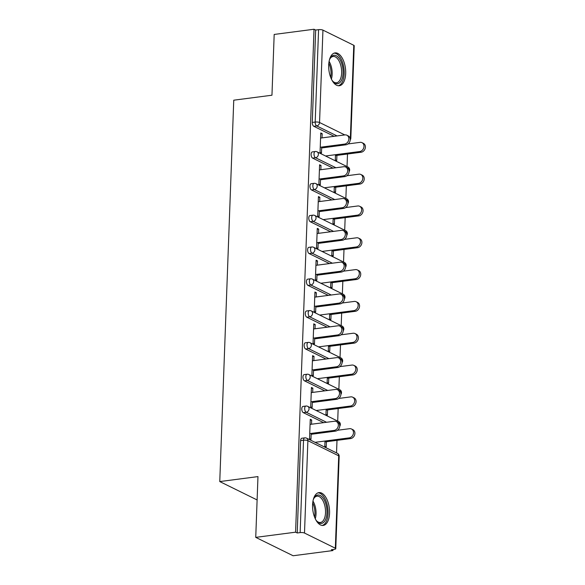 <?xml version="1.0" encoding="UTF-8"?>
<svg xmlns="http://www.w3.org/2000/svg" width="585" height="585" viewBox="0 0 585 585"><rect width="100%" height="100%" fill="white"/><g stroke="black" fill="none" stroke-linecap="round" stroke-linejoin="round"><path stroke-width="0.88" d="M329.567 513.206A16.548 8.314 82.6 0 0 318.935 492.607A16.548 8.314 82.6 0 0 312.573 504.84A16.548 8.314 82.6 0 0 323.212 525.432A16.548 8.314 82.6 0 0 329.567 513.206M345.691 73.498A16.548 8.314 82.6 0 0 335.059 52.906A16.548 8.314 82.6 0 0 328.697 65.14A16.548 8.314 82.6 0 0 339.329 85.732A16.548 8.314 82.6 0 0 345.691 73.498M332.953 550.558L331.322 549.754L334.232 549.373A3.181 0.87 -177.9 0 0 335.775 548.686A3.181 0.87 -177.9 0 0 335.329 548.218L304.5 533.052A3.181 0.87 -177.9 0 0 300.134 532.606L297.224 532.979L295.586 532.182L255.74 537.366L293.107 555.75L332.953 550.558L332.989 549.534M336.536 452.907L336.997 440.351M337.706 421.09L338.159 408.535M338.869 389.281L339.329 376.718M340.039 357.464L340.499 344.901M341.201 325.648L341.662 313.085M342.371 293.831L342.832 281.275M343.534 262.014L343.995 249.459M344.704 230.197L345.165 217.642M345.867 198.388L346.327 185.825M347.037 166.571L347.497 154.009M255.74 537.366L257.97 476.592L219.763 481.572L257.115 499.948M219.763 481.572L233.751 100.196L271.959 95.216L274.182 34.442L314.028 29.25L315.666 30.054L312.273 122.44L315.191 122.06L318.576 29.674L315.666 30.054M318.576 29.674A3.181 0.87 2.1 0 1 322.942 30.12L353.771 45.286A3.181 0.87 2.1 0 1 354.217 45.762L350.832 138.148A3.181 0.87 2.1 0 0 350.378 137.672L353.771 45.286M295.586 532.182L314.028 29.25M321.684 147.069L321.472 153.021L320.053 152.319L320.763 132.949L322.181 133.643L320.734 133.833M335.49 154.696L335.307 159.822L336.719 160.524L336.909 155.391M322.021 137.892L322.181 133.643M323.644 422.655L303.301 412.644A3.181 1.601 -97.4 0 1 301.78 408.783A3.181 1.601 -97.4 0 1 303.001 406.429L305.911 406.048A3.181 1.601 -97.4 0 0 304.69 408.403A3.181 1.601 82.6 0 0 306.211 412.264L303.301 412.644M297.224 532.979L300.61 440.593A3.181 1.601 -97.4 0 1 301.831 438.245L304.741 437.865A3.181 1.601 -97.4 0 0 303.52 440.212L300.61 440.593M334.145 136.312L313.801 126.301A3.181 1.601 -97.4 0 1 312.273 122.44M312.69 392.418L312.843 388.169L311.432 387.475L310.723 406.846L312.134 407.54L312.353 401.595M326.159 409.215L325.969 414.348L327.388 415.043L327.578 409.909M325.977 359.022L305.633 349.011A3.181 1.601 -97.4 0 1 304.112 345.15A3.181 1.601 -97.4 0 1 305.333 342.795L308.244 342.415A3.181 1.601 -97.4 0 0 307.023 344.77A3.181 1.601 82.6 0 0 308.544 348.631L305.633 349.011M315.022 328.785L315.183 324.536L313.765 323.841L313.055 343.212L314.467 343.914L314.686 337.962M328.492 345.589L328.302 350.715L329.721 351.417L329.911 346.283M328.317 295.388L307.966 285.378A3.181 1.601 -97.4 0 1 306.445 281.517A3.181 1.601 -97.4 0 1 307.666 279.162L310.577 278.789A3.181 1.601 -97.4 0 0 309.355 281.136A3.181 1.601 82.6 0 0 310.876 285.005L307.966 285.378M317.355 265.151L317.516 260.91L316.097 260.208L315.388 279.586L316.799 280.281L317.019 274.328M330.825 281.955L330.635 287.089L332.053 287.783L332.243 282.65M330.649 231.762L310.299 221.752A3.181 1.601 -97.4 0 1 308.778 217.891A3.181 1.601 -97.4 0 1 309.999 215.536L312.909 215.156A3.181 1.601 -97.4 0 0 311.688 217.51A3.181 1.601 82.6 0 0 313.209 221.371L310.299 221.752M319.688 201.525L319.849 197.277L318.43 196.582L317.721 215.953L319.139 216.647L319.351 210.702M333.157 218.322L332.975 223.455L334.386 224.15L334.576 219.017M332.982 168.129L312.631 158.118A3.181 1.601 -97.4 0 1 311.11 154.257A3.181 1.601 -97.4 0 1 312.332 151.903L315.242 151.522A3.181 1.601 -97.4 0 0 314.021 153.877A3.181 1.601 82.6 0 0 315.542 157.738L312.631 158.118M334.327 186.505L334.137 191.639L335.556 192.341L335.746 187.207M320.858 169.708L321.011 165.46L319.6 164.765L318.883 184.136L320.302 184.838L320.522 178.886M331.812 199.946L311.469 189.935A3.181 1.601 -97.4 0 1 309.94 186.074A3.181 1.601 -97.4 0 1 311.169 183.719L314.079 183.339A3.181 1.601 -97.4 0 0 312.851 185.694A3.181 1.601 82.6 0 0 314.379 189.555L311.469 189.935M331.995 250.139L331.805 255.272L333.223 255.967L333.406 250.833M318.525 233.342L318.679 229.093L317.26 228.391L316.551 247.769L317.969 248.464L318.189 242.519M329.479 263.572L309.129 253.568A3.181 1.601 -97.4 0 1 307.608 249.7A3.181 1.601 -97.4 0 1 308.836 247.353L311.746 246.972A3.181 1.601 -97.4 0 0 310.518 249.327A3.181 1.601 82.6 0 0 312.046 253.188L309.129 253.568M329.662 313.772L329.472 318.905L330.891 319.6L331.073 314.467M316.192 296.968L316.346 292.719L314.927 292.025L314.218 311.403L315.637 312.097L315.856 306.145M327.147 327.205L306.796 317.194A3.181 1.601 -97.4 0 1 305.275 313.333A3.181 1.601 -97.4 0 1 306.496 310.979L309.414 310.598A3.181 1.601 -97.4 0 0 308.185 312.953A3.181 1.601 82.6 0 0 309.706 316.814L306.796 317.194M327.329 377.398L327.139 382.531L328.558 383.233L328.741 378.1M313.86 360.601L314.013 356.353L312.595 355.658L311.885 375.029L313.304 375.731L313.523 369.779M324.814 390.839L304.463 380.828A3.181 1.601 -97.4 0 1 302.942 376.967A3.181 1.601 -97.4 0 1 304.163 374.612L307.074 374.232A3.181 1.601 -97.4 0 0 305.853 376.586A3.181 1.601 82.6 0 0 307.374 380.447L304.463 380.828M324.997 441.031L324.807 446.165L326.218 446.86L326.408 441.726M311.527 424.227L311.681 419.986L310.262 419.284L309.553 438.662L310.971 439.357L311.191 433.412M321.011 165.46L319.564 165.65M319.849 197.277L318.401 197.467M318.679 229.093L317.231 229.283M317.516 260.91L316.068 261.093M316.346 292.719L314.898 292.909M315.183 324.536L313.728 324.726M314.013 356.353L312.565 356.543M312.843 388.169L311.395 388.36M311.681 419.986L310.233 420.169M346.861 135.215L348.272 135.91A4.775 3.912 116.2 0 1 350.093 140.809A4.775 3.912 116.2 0 1 345.998 144.78L344.587 144.085A4.775 3.912 -63.8 0 0 348.675 140.115A4.775 3.912 -63.8 0 0 346.861 135.215A4.775 3.912 -63.8 0 0 344.923 134.908L320.573 138.082M345.998 144.78L321.655 147.954M344.587 144.085L320.236 147.259M362.005 142.66L363.417 143.362A4.775 3.912 116.2 0 1 365.237 148.261A4.775 3.912 116.2 0 1 361.142 152.232L359.724 151.537A4.775 3.912 -63.8 0 0 363.819 147.566A4.775 3.912 -63.8 0 0 362.005 142.66A4.775 3.912 -63.8 0 0 360.06 142.36L348.038 143.925M325.531 155.99L359.724 151.537M335.461 155.581L361.142 152.232M329.318 60.313A14.325 7.195 -97.4 0 1 330.086 58.485A14.325 7.195 -97.4 0 1 338.496 57.535A14.325 7.195 -97.4 0 1 343.095 73.125A14.325 7.195 -97.4 0 1 333.099 81.607A14.325 7.195 -97.4 0 1 331.885 80.035M332.741 81.191A13.265 6.662 82.6 0 0 336.543 82.778A13.265 6.662 82.6 0 0 341.64 72.971A13.265 6.662 82.6 0 0 333.114 56.474A13.265 6.662 82.6 0 0 329.845 58.975M338.291 85.739A16.446 8.263 82.6 0 0 344.185 73.659A16.446 8.263 82.6 0 0 334.05 53.169M313.194 500.021A14.325 7.195 -97.4 0 1 313.962 498.193A14.325 7.195 -97.4 0 1 323.732 499.1A14.325 7.195 -97.4 0 1 326.159 518.025A14.325 7.195 -97.4 0 1 316.975 521.315A14.325 7.195 -97.4 0 1 315.761 519.743M316.617 520.899A13.265 6.662 82.6 0 0 320.419 522.478A13.265 6.662 82.6 0 0 325.435 513.944A13.265 6.662 82.6 0 0 322.518 499.963A13.265 6.662 82.6 0 0 316.99 496.182A13.265 6.662 82.6 0 0 313.721 498.683M322.167 525.44A16.446 8.263 82.6 0 0 327.995 514.529A16.446 8.263 82.6 0 0 324.339 497.601A16.446 8.263 82.6 0 0 317.926 492.87M345.691 167.032L347.11 167.727A4.775 3.912 116.2 0 1 348.931 172.626A4.775 3.912 116.2 0 1 344.836 176.597L343.417 175.902A4.775 3.912 -63.8 0 0 347.512 171.931A4.775 3.912 -63.8 0 0 345.691 167.032A4.775 3.912 -63.8 0 0 343.753 166.725L319.41 169.899M344.836 176.597L320.485 179.77M343.417 175.902L319.074 179.076M344.528 198.841L345.94 199.543A4.775 3.912 116.2 0 1 347.761 204.443A4.775 3.912 116.2 0 1 343.666 208.414L342.254 207.719A4.775 3.912 -63.8 0 0 346.342 203.748A4.775 3.912 -63.8 0 0 344.528 198.841A4.775 3.912 -63.8 0 0 342.591 198.542L318.24 201.715M343.666 208.414L319.322 211.587M342.254 207.719L317.904 210.892M343.358 230.658L344.777 231.36A4.775 3.912 116.2 0 1 346.591 236.26A4.775 3.912 116.2 0 1 342.503 240.23L341.084 239.536A4.775 3.912 -63.8 0 0 345.179 235.558A4.775 3.912 -63.8 0 0 343.358 230.658A4.775 3.912 -63.8 0 0 341.421 230.358L317.077 233.525M342.503 240.23L318.152 243.404M341.084 239.536L316.741 242.702M342.196 262.475L343.607 263.17A4.775 3.912 116.2 0 1 345.428 268.076A4.775 3.912 116.2 0 1 341.333 272.047L339.914 271.345A4.775 3.912 -63.8 0 0 344.009 267.374A4.775 3.912 -63.8 0 0 342.196 262.475A4.775 3.912 -63.8 0 0 340.251 262.168L315.907 265.341M341.333 272.047L316.99 275.213M339.914 271.345L315.571 274.519M341.026 294.292L342.444 294.986A4.775 3.912 116.2 0 1 344.258 299.886A4.775 3.912 116.2 0 1 340.17 303.864L338.752 303.162A4.775 3.912 -63.8 0 0 342.847 299.191A4.775 3.912 -63.8 0 0 341.026 294.292A4.775 3.912 -63.8 0 0 339.088 293.984L314.745 297.158M340.17 303.864L315.82 307.03M338.752 303.162L314.408 306.335M360.835 174.476L362.254 175.171A4.775 3.912 116.2 0 1 364.067 180.078A4.775 3.912 116.2 0 1 359.98 184.048L358.561 183.354A4.775 3.912 -63.8 0 0 362.656 179.376A4.775 3.912 -63.8 0 0 360.835 174.476A4.775 3.912 -63.8 0 0 358.897 174.176L346.876 175.741M324.361 187.807L358.561 183.354M334.291 187.39L359.98 184.048M359.665 206.293L361.084 206.988A4.775 3.912 116.2 0 1 362.905 211.894A4.775 3.912 116.2 0 1 358.81 215.865L357.391 215.163A4.775 3.912 -63.8 0 0 361.486 211.192A4.775 3.912 -63.8 0 0 359.665 206.293A4.775 3.912 -63.8 0 0 357.727 205.986L345.706 207.558M323.198 219.624L357.391 215.163M333.128 219.207L358.81 215.865M358.503 238.11L359.921 238.804A4.775 3.912 116.2 0 1 361.735 243.704A4.775 3.912 116.2 0 1 357.64 247.682L356.228 246.98A4.775 3.912 -63.8 0 0 360.323 243.009A4.775 3.912 -63.8 0 0 358.503 238.11A4.775 3.912 -63.8 0 0 356.565 237.802L344.543 239.367M322.028 251.44L356.228 246.98M331.958 251.023L357.64 247.682M357.333 269.926L358.751 270.621A4.775 3.912 116.2 0 1 360.572 275.52A4.775 3.912 116.2 0 1 356.477 279.491L355.058 278.796A4.775 3.912 -63.8 0 0 359.153 274.826A4.775 3.912 -63.8 0 0 357.333 269.926A4.775 3.912 -63.8 0 0 355.395 269.619L343.373 271.184M320.865 283.25L355.058 278.796M330.796 282.84L356.477 279.491M356.17 301.743L357.589 302.438A4.775 3.912 116.2 0 1 359.402 307.337A4.775 3.912 116.2 0 1 355.307 311.308L353.896 310.613A4.775 3.912 -63.8 0 0 357.983 306.642A4.775 3.912 -63.8 0 0 356.17 301.743A4.775 3.912 -63.8 0 0 354.232 301.436L342.21 303.001M319.695 315.066L353.896 310.613M329.626 314.657L355.307 311.308M339.863 326.108L341.274 326.803A4.775 3.912 116.2 0 1 343.095 331.702A4.775 3.912 116.2 0 1 339 335.673L337.582 334.978A4.775 3.912 -63.8 0 0 341.677 331.008A4.775 3.912 -63.8 0 0 339.863 326.108A4.775 3.912 -63.8 0 0 337.918 325.801L313.575 328.975M339 335.673L314.657 338.847M337.582 334.978L313.238 338.152M355 333.552L356.419 334.254A4.775 3.912 116.2 0 1 358.239 339.154A4.775 3.912 116.2 0 1 354.144 343.124L352.726 342.43A4.775 3.912 -63.8 0 0 356.821 338.459A4.775 3.912 -63.8 0 0 355 333.552A4.775 3.912 -63.8 0 0 353.062 333.253L341.04 334.817M318.532 346.883L352.726 342.43M328.463 346.474L354.144 343.124M338.693 357.925L340.112 358.62A4.775 3.912 116.2 0 1 341.925 363.519A4.775 3.912 116.2 0 1 337.83 367.49L336.419 366.795A4.775 3.912 -63.8 0 0 340.514 362.824A4.775 3.912 -63.8 0 0 338.693 357.925A4.775 3.912 -63.8 0 0 336.755 357.618L312.412 360.791M337.83 367.49L313.487 370.663M336.419 366.795L312.076 369.969M353.837 365.369L355.249 366.064A4.775 3.912 116.2 0 1 357.069 370.97A4.775 3.912 116.2 0 1 352.974 374.941L351.563 374.246A4.775 3.912 -63.8 0 0 355.651 370.268A4.775 3.912 -63.8 0 0 353.837 365.369A4.775 3.912 -63.8 0 0 351.899 365.069L339.87 366.634M317.362 378.7L351.563 374.246M327.293 378.283L352.974 374.941M337.523 389.734L338.942 390.436A4.775 3.912 116.2 0 1 340.762 395.336A4.775 3.912 116.2 0 1 336.667 399.306L335.249 398.612A4.775 3.912 -63.8 0 0 339.344 394.641A4.775 3.912 -63.8 0 0 337.523 389.734A4.775 3.912 -63.8 0 0 335.585 389.434L311.242 392.601M336.667 399.306L312.324 402.48M335.249 398.612L310.906 401.785M352.667 397.186L354.086 397.88A4.775 3.912 116.2 0 1 355.907 402.78A4.775 3.912 116.2 0 1 351.812 406.758L350.393 406.056A4.775 3.912 -63.8 0 0 354.488 402.085A4.775 3.912 -63.8 0 0 352.667 397.186A4.775 3.912 -63.8 0 0 350.729 396.879L338.708 398.451M316.192 410.516L350.393 406.056M326.13 410.1L351.812 406.758M336.36 421.551L337.779 422.246A4.775 3.912 116.2 0 1 339.592 427.152A4.775 3.912 116.2 0 1 335.498 431.123L334.086 430.428A4.775 3.912 -63.8 0 0 338.181 426.45A4.775 3.912 -63.8 0 0 336.36 421.551A4.775 3.912 -63.8 0 0 334.423 421.251L310.079 424.417M335.498 431.123L311.154 434.297M334.086 430.428L309.743 433.595M351.505 429.002L352.916 429.697A4.775 3.912 116.2 0 1 354.737 434.596A4.775 3.912 116.2 0 1 350.642 438.574L349.23 437.872A4.775 3.912 -63.8 0 0 353.318 433.902A4.775 3.912 -63.8 0 0 351.505 429.002A4.775 3.912 -63.8 0 0 349.567 428.695L337.538 430.26M315.03 442.333L349.23 437.872M324.96 441.916L350.642 438.574M322.942 30.12L319.549 122.506L344.792 134.923M349.764 137.373L350.378 137.672A3.181 2.611 116.2 0 1 350.203 138.674M337.055 135.932L316.712 125.921A3.181 1.601 82.6 0 1 315.191 122.06A3.181 0.87 2.1 0 1 319.549 122.506A3.181 2.611 116.2 0 1 316.712 125.921L313.801 126.301M335.329 548.218L338.715 455.832L307.885 440.666L304.5 533.052M300.134 532.606L303.52 440.212A3.181 0.87 -177.9 0 1 307.885 440.666A3.181 2.611 -63.8 0 0 306.562 438.165A3.181 3.181 0 0 0 304.741 437.865M335.775 548.686L339.168 456.3A3.181 0.87 -177.9 0 0 338.715 455.832A3.181 2.611 -63.8 0 0 337.391 453.331L306.562 438.165M349.033 170.491A3.181 2.611 116.2 0 0 349.216 169.489A3.181 2.611 -63.8 0 0 347.892 166.988L317.063 151.822A3.181 3.181 0 0 0 315.242 151.522M335.892 167.749L315.542 157.738A3.181 2.611 116.2 0 0 318.386 154.323A3.181 2.611 -63.8 0 0 317.063 151.822M334.722 199.565L314.379 189.555A3.181 2.611 116.2 0 0 317.216 186.14A3.181 2.611 -63.8 0 0 315.893 183.639A3.181 3.181 0 0 0 314.079 183.339M333.56 231.382L313.209 221.371A3.181 2.611 116.2 0 0 316.054 217.956A3.181 2.611 -63.8 0 0 314.73 215.455A3.181 3.181 0 0 0 312.909 215.156M332.39 263.199L312.046 253.188A3.181 2.611 116.2 0 0 314.884 249.773A3.181 2.611 -63.8 0 0 313.56 247.272A3.181 3.181 0 0 0 311.746 246.972M331.227 295.008L310.876 285.005A3.181 2.611 116.2 0 0 313.721 281.59A3.181 2.611 -63.8 0 0 312.39 279.089A3.181 3.181 0 0 0 310.577 278.789M330.057 326.825L309.706 316.814A3.181 2.611 116.2 0 0 312.551 313.399A3.181 2.611 -63.8 0 0 311.227 310.906A3.181 3.181 0 0 0 309.414 310.598M328.894 358.642L308.544 348.631A3.181 2.611 116.2 0 0 311.381 345.216A3.181 2.611 -63.8 0 0 310.057 342.715A3.181 3.181 0 0 0 308.244 342.415M327.724 390.458L307.374 380.447A3.181 2.611 116.2 0 0 310.218 377.032A3.181 2.611 -63.8 0 0 308.895 374.532A3.181 3.181 0 0 0 307.074 374.232M326.554 422.275L306.211 412.264A3.181 2.611 116.2 0 0 309.048 408.849A3.181 2.611 -63.8 0 0 307.725 406.348A3.181 3.181 0 0 0 305.911 406.048M347.87 202.308A3.181 2.611 116.2 0 0 348.046 201.306A3.181 2.611 -63.8 0 0 346.722 198.805L315.893 183.639M346.7 234.124A3.181 2.611 116.2 0 0 346.883 233.123A3.181 2.611 -63.8 0 0 345.559 230.622L314.73 215.455M345.538 265.934A3.181 2.611 116.2 0 0 345.713 264.939A3.181 2.611 -63.8 0 0 344.389 262.438L313.56 247.272M344.368 297.75A3.181 2.611 116.2 0 0 344.55 296.756A3.181 2.611 -63.8 0 0 343.227 294.255L312.39 279.089M343.198 329.567A3.181 2.611 116.2 0 0 343.38 328.565A3.181 2.611 -63.8 0 0 342.057 326.064L311.227 310.906M342.035 361.384A3.181 2.611 116.2 0 0 342.218 360.382A3.181 2.611 -63.8 0 0 340.887 357.881L310.057 342.715M340.865 393.2A3.181 2.611 116.2 0 0 341.048 392.199A3.181 2.611 -63.8 0 0 339.724 389.698L308.895 374.532M339.702 425.017A3.181 2.611 116.2 0 0 339.878 424.015A3.181 2.611 -63.8 0 0 338.554 421.514L307.725 406.348M329.092 61.388A13.265 6.662 -97.4 0 1 332.156 74.207A13.265 6.662 -97.4 0 1 331.395 79.055M330.679 77.366A12.826 6.442 82.6 0 0 331.037 74.215A12.826 6.442 82.6 0 0 328.836 63.202M312.968 501.096A13.265 6.662 -97.4 0 1 313.033 501.199A13.265 6.662 -97.4 0 1 315.271 518.756M314.555 517.074A12.826 6.442 82.6 0 0 312.712 502.91M350.247 139.866A3.181 3.181 0 0 0 350.832 138.148M349.084 171.683A3.181 3.181 0 0 0 347.892 166.988M347.914 203.5A3.181 3.181 0 0 0 346.722 198.805M346.751 235.316A3.181 3.181 0 0 0 345.559 230.622M345.581 267.133A3.181 3.181 0 0 0 344.389 262.438M344.419 298.942A3.181 3.181 0 0 0 343.227 294.255M343.249 330.759A3.181 3.181 0 0 0 342.057 326.064M342.086 362.576A3.181 3.181 0 0 0 340.887 357.881M340.916 394.392A3.181 3.181 0 0 0 339.724 389.698M339.753 426.209A3.181 3.181 0 0 0 338.554 421.514M339.168 456.3A3.181 3.181 0 0 0 337.391 453.331"/></g></svg>
